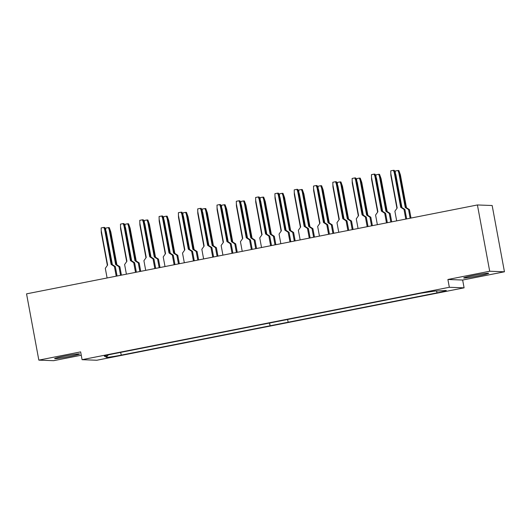 <?xml version="1.0" encoding="UTF-8"?>
<svg xmlns="http://www.w3.org/2000/svg" width="531" height="531" viewBox="0 0 531 531"><rect width="100%" height="100%" fill="white"/><g stroke="black" fill="none" stroke-linecap="round" stroke-linejoin="round"><path stroke-width="0.8" d="M477.415 204.959L26.55 293.855L38.836 360.131L80.639 351.894L82.079 359.686L449.339 287.278L447.898 279.485L489.701 271.241L477.415 204.959L492.164 205.517L504.45 271.792L462.647 280.036L464.094 287.835L96.834 360.244L82.079 359.686M81.256 355.232L53.585 360.688L38.836 360.131M464.094 287.835L449.339 287.278M444.653 290.51C447.965 290.344 445.423 291.134 437.033 292.866L121.3 355.113C114.331 356.533 105.151 357.808 106.406 357.197L104.534 356.221C103.459 356.042 106.28 355.272 112.997 353.898L421.023 293.172L435.075 291.054L446.299 290.517M54.952 358.684A12.704 0.644 -10.5 0 1 54.627 358.571A12.704 0.644 -10.5 0 1 66.992 355.657A12.704 0.644 -10.5 0 1 79.584 353.945A12.704 0.644 -10.5 0 1 68.924 356.6A12.704 0.644 -10.5 0 1 54.952 358.684M106.081 355.431L106.406 357.197L108.311 354.887M120.617 352.398L121.3 355.113M269.575 323.027L270.12 325.775L269.429 323.054M489.701 271.241L504.45 271.792M462.647 280.036L447.898 279.485M464.014 278.038A12.704 0.644 -10.5 0 1 463.689 277.919A12.704 0.644 -10.5 0 1 476.055 275.005A12.704 0.644 -10.5 0 1 488.646 273.292A12.704 0.644 -10.5 0 1 477.986 275.954A12.704 0.644 -10.5 0 1 464.014 278.038M288.214 322.204L287.523 319.489M436.548 290.968L437.033 292.866M163.654 218.772L163.621 216.681L166.289 216.157L168.101 221.009L174.108 253.42L173.571 253.128L176.883 255.278L177.779 255.311L179.339 263.728M178.482 263.9L176.883 255.278M313.688 190.954L319.728 223.544L313.629 190.543L313.522 186.062L316.191 185.538L318.003 190.39L324.01 222.801L323.472 222.502L326.784 224.653L328.576 234.304M319.456 236.103L317.664 226.452L319.974 223.193L313.562 188.585M329.432 234.138L327.68 224.693L324.713 222.761M232.903 253.168L231.151 243.722L228.184 241.797L222.15 209.181M223.206 242.567L217.106 209.572L217 205.092L219.661 204.568L221.473 209.42L227.48 241.831L226.943 241.539L230.262 243.689L232.047 253.34M222.927 255.132L221.135 245.488L223.451 242.229L217.033 207.614M197.851 213.794L203.891 246.384L197.797 213.382L197.691 208.902L200.36 208.378L202.172 213.223L208.179 245.634L207.641 245.342L210.953 247.492L212.739 257.143M203.619 258.942L201.833 249.291L204.143 246.032L197.731 211.418M213.595 256.977L211.849 247.526L208.882 245.601M155.683 268.394L153.93 258.942L150.963 257.017M139.938 225.21L145.979 257.8L139.885 224.799L139.779 220.319L142.441 219.794L144.253 224.646L150.26 257.057L149.722 256.758L153.034 258.909L154.826 268.56M145.706 270.359L143.914 260.708L146.224 257.449L139.812 222.841M101.328 232.824L107.368 265.414L101.268 232.412L101.162 227.932L103.83 227.407L105.642 232.259L111.649 264.67L111.112 264.372L114.424 266.522L116.216 276.173M107.096 277.972L105.304 268.321L107.614 265.062L101.202 230.447M117.072 276.007L115.32 266.555L112.353 264.63M126.677 261.597L120.577 228.602L120.471 224.128L123.132 223.597L124.951 228.449L130.958 260.86L130.42 260.568L133.732 262.719L135.518 272.37M126.398 274.169L124.612 264.518L126.922 261.259L120.504 226.644M136.374 272.197L134.628 262.752L131.661 260.827M174.984 264.584L173.239 255.139L170.272 253.214L164.232 220.597M165.294 253.984L159.187 220.989L159.081 216.515L161.749 215.984L163.561 220.836L169.568 253.247L169.031 252.955L172.343 255.106L174.128 264.757M165.008 266.555L163.223 256.904L165.533 253.645L159.114 219.031M252.212 249.364L250.459 239.912L247.492 237.988M242.514 238.764L236.408 205.769L236.302 201.289L238.97 200.764L240.782 205.61L246.789 238.027L246.251 237.729L249.563 239.879L251.355 249.53M242.229 251.329L240.443 241.678L242.753 238.419L236.341 203.804M255.769 202.377L261.81 234.967L255.716 201.959L255.61 197.479L258.272 196.955L260.084 201.807L266.091 234.217L265.553 233.925L268.872 236.076L270.657 245.727M261.537 247.526L259.745 237.875L262.062 234.616L255.643 200.001M271.514 245.554L269.761 236.109L266.794 234.184M377.647 212.115L371.547 179.126L371.441 174.646L374.103 174.122L375.921 178.967L381.928 211.378L381.391 211.086L384.703 213.236L386.488 222.887M377.368 224.686L375.583 215.035L377.893 211.776L371.474 177.162M387.345 222.721L385.599 213.27L382.632 211.345M358.345 215.925L352.239 182.929L352.133 178.449L354.801 177.925L356.613 182.777L362.62 215.188L362.082 214.896L365.394 217.046L367.187 226.691M358.067 228.489L356.274 218.845L358.584 215.579L352.172 180.971M368.043 226.525L366.29 217.079L363.323 215.155L357.29 182.538M194.293 260.781L192.541 251.336L189.574 249.411M184.596 250.181L178.496 217.186L178.389 212.705L181.051 212.181L182.863 217.033L188.87 249.444L188.332 249.152L191.645 251.302L193.437 260.947M184.317 262.745L182.525 253.095L184.834 249.835L178.423 215.228M390.909 175.728L396.949 208.325L390.856 175.316L390.75 170.836L393.411 170.312L395.223 175.164L401.23 207.575L400.693 207.282L404.005 209.433L405.797 219.084M396.677 220.876L394.885 211.232L397.195 207.973L390.783 173.358M406.653 218.911L404.901 209.466L401.934 207.541L395.9 174.925M275.078 198.567L281.118 231.158L275.018 198.156L274.912 193.676L277.58 193.151L279.392 198.003L285.399 230.414L284.862 230.115L288.174 232.266L289.966 241.917M280.839 243.716L279.054 234.065L281.364 230.806L274.952 196.198M290.822 241.751L289.07 232.299L286.103 230.374L280.069 197.758M332.99 187.151L339.03 219.741L332.937 186.733L332.831 182.259L335.492 181.735L337.304 186.58L343.311 218.991L342.78 218.699L346.093 220.85L347.878 230.5M338.758 232.299L336.973 222.648L339.282 219.389L332.864 184.775M348.734 230.328L346.982 220.883L344.015 218.958L337.981 186.341M300.427 227.341L294.327 194.346L294.22 189.872L296.882 189.341L298.694 194.193L304.701 226.604L304.163 226.312L307.482 228.463L309.268 238.114M300.148 239.912L298.362 230.262L300.672 227.002L294.254 192.388M310.124 237.941L308.372 228.496L305.405 226.571M174.467 253.161L168.679 220.378L167.179 216.19L166.289 216.157M177.779 255.311L174.812 253.387M105.735 230.195L105.709 228.104L108.37 227.58L109.957 231.762L116.189 264.836L115.652 264.544L118.964 266.695L119.86 266.728L121.42 275.151M120.564 275.317L118.964 266.695M395.316 173.099L395.29 171.009L397.951 170.484L399.538 174.672L405.77 207.747L405.233 207.448L408.551 209.599L409.441 209.632L411.001 218.055M410.144 218.221L408.551 209.599M236.395 252.477L234.802 243.855L235.691 243.888L232.724 241.963M235.691 243.888L237.251 252.311M294.313 241.061L292.714 232.439L293.61 232.472L290.643 230.547L284.609 197.93M293.61 232.472L295.17 240.895M255.703 248.674L254.103 240.052L254.999 240.085L252.033 238.16M254.999 240.085L256.559 248.501M313.622 237.257L312.022 228.635L312.918 228.669L309.951 226.744M312.918 228.669L314.478 237.085M197.784 260.09L196.191 251.468L197.081 251.502L194.114 249.577M197.081 251.502L198.64 259.925M217.093 256.287L215.493 247.665L216.389 247.698L213.422 245.773L207.389 213.157M216.389 247.698L217.949 256.115M275.012 244.864L273.412 236.249L274.301 236.282L271.341 234.357L265.301 201.74M274.301 236.282L275.868 244.698M159.174 267.704L157.581 259.082L158.47 259.115L155.503 257.19L149.47 224.573M158.47 259.115L160.03 267.538M139.872 271.514L138.272 262.891L139.168 262.925L136.201 261M139.168 262.925L140.728 271.341M337.404 184.516L337.371 182.425L340.039 181.901L341.851 186.753L347.858 219.164L347.32 218.872L350.633 221.022L351.529 221.055L353.088 229.472M352.232 229.644L350.633 221.022M371.534 225.834L369.934 217.212L370.83 217.245L367.864 215.32M370.83 217.245L372.39 225.668M332.924 233.448L331.324 224.825L332.22 224.859L329.253 222.934M332.22 224.859L333.78 233.282M390.843 222.031L389.243 213.409L390.139 213.442L387.172 211.517M390.139 213.442L391.699 221.858M168.101 221.009L168.818 221.035L168.679 220.378L167.869 220.345M174.108 253.42L174.825 253.446M324.368 222.542L318.58 189.753L317.087 185.571L316.191 185.538M227.839 241.572L222.058 208.789L220.557 204.601L219.661 204.568M208.53 245.375L202.749 212.592L201.249 208.411L200.36 208.378M150.618 256.798L144.837 224.009L143.337 219.827L142.441 219.794M116.548 264.577L110.767 231.795L109.267 227.613L108.37 227.58M119.86 266.728L116.893 264.803M112.008 264.405L106.22 231.622L104.726 227.441L103.83 227.407M131.31 260.602L125.528 227.819L124.028 223.631L123.132 223.597M169.92 252.988L164.139 220.206L162.639 216.024L161.749 215.984M247.147 237.762L241.359 204.979L239.859 200.798L238.97 200.764M266.449 233.959L260.668 201.176L259.168 196.988L258.272 196.955M382.28 211.119L376.499 178.336L374.999 174.155L374.103 174.122M406.129 207.488L400.347 174.699L398.847 170.517L397.951 170.484M409.441 209.632L406.474 207.707L400.44 175.097M362.978 214.929L357.19 182.146L355.697 177.958L354.801 177.925M221.566 207.355L221.54 205.265L224.201 204.74L225.788 208.929L232.02 242.003L231.489 241.705L234.802 243.855M232.379 241.738L226.598 208.955L225.098 204.774L224.201 204.74M279.485 195.939L279.452 193.848L282.12 193.324L283.707 197.505L289.939 230.58L289.402 230.288L292.714 232.439M290.298 230.321L284.516 197.539L283.016 193.357L282.12 193.324M240.875 203.552L240.842 201.461L243.51 200.93L245.096 205.119L251.329 238.193L250.791 237.901L254.103 240.052M251.687 237.934L245.899 205.152L244.406 200.97L243.51 200.93M298.794 192.129L298.761 190.038L301.422 189.514L303.009 193.702L309.248 226.777L308.71 226.485L312.022 228.635M309.6 226.518L303.818 193.735L302.318 189.547L301.422 189.514M182.956 214.969L182.929 212.878L185.591 212.354L187.177 216.542L193.41 249.616L192.872 249.318L196.191 251.468M193.769 249.351L187.987 216.568L186.487 212.387L185.591 212.354M202.265 211.159L202.231 209.068L204.9 208.544L206.479 212.732L212.719 245.807L212.181 245.514L215.493 247.665M213.077 245.548L207.289 212.765L205.789 208.577L204.9 208.544M260.177 199.742L260.15 197.651L262.812 197.127L264.398 201.315L270.637 234.39L270.1 234.098L273.412 236.249M270.989 234.131L265.208 201.342L263.708 197.16L262.812 197.127M189.228 249.185L183.447 216.396L181.947 212.214L181.051 212.181M144.346 222.582L144.319 220.491L146.981 219.967L148.567 224.155L154.8 257.223L154.262 256.931L157.581 259.082M155.158 256.964L149.377 224.182L147.877 220L146.981 219.967M125.044 226.385L125.011 224.294L127.679 223.77L129.259 227.958L135.498 261.033L134.96 260.741L138.272 262.891M135.85 260.774L130.068 227.991L128.568 223.803L127.679 223.77M348.21 218.905L342.429 186.122L340.929 181.934L340.039 181.901M351.529 221.055L348.562 219.13L342.522 186.514M356.706 180.713L356.679 178.622L359.341 178.097L360.927 182.286L367.16 215.36L366.622 215.062L369.934 217.212M367.518 215.095L361.737 182.312L360.237 178.131L359.341 178.097M318.096 188.326L318.069 186.235L320.731 185.711L322.317 189.899L328.55 222.974L328.012 222.675L331.324 224.825M328.908 222.708L323.127 189.925L321.627 185.744L320.731 185.711M401.589 207.316L395.807 174.533L394.307 170.345L393.411 170.312M285.758 230.149L279.97 197.366L278.47 193.184L277.58 193.151M343.67 218.732L337.889 185.95L336.388 181.768L335.492 181.735M305.06 226.345L299.278 193.563L297.778 189.375L296.882 189.341M376.014 176.903L375.981 174.818L378.649 174.287L380.229 178.476L386.468 211.55L385.931 211.258L389.243 213.409M386.827 211.292L381.039 178.509L379.539 174.321L378.649 174.287M326.784 224.653L327.68 224.693M324.01 222.801L324.726 222.828M313.748 191.226L313.629 190.543M318.003 190.39L318.719 190.417L318.58 189.753L317.77 189.726M221.473 209.42L222.19 209.446L222.058 208.789L221.248 208.756M230.262 243.689L231.151 243.722M227.48 241.831L228.197 241.857M217.219 210.256L217.106 209.572M210.953 247.492L211.849 247.526M208.179 245.634L208.889 245.661M197.91 214.066L197.797 213.382M202.172 213.223L202.882 213.25L202.749 212.592L201.939 212.559M144.253 224.646L144.97 224.673L144.837 224.009L144.027 223.982M153.034 258.909L153.93 258.942M150.26 257.057L150.977 257.084M139.998 225.483L139.885 224.799M110.182 232.425L110.899 232.452L110.767 231.795L109.957 231.762M116.189 264.836L116.906 264.863M114.424 266.522L115.32 266.555M111.649 264.67L112.366 264.697M101.388 233.096L101.268 232.412M105.642 232.259L106.359 232.286L106.22 231.622L105.417 231.596M133.732 262.719L134.628 262.752M130.958 260.86L131.668 260.887M120.69 229.286L120.577 228.602M124.951 228.449L125.661 228.476L125.528 227.819L124.719 227.786M163.561 220.836L164.271 220.863L164.139 220.206L163.329 220.173M172.343 255.106L173.239 255.139M169.568 253.247L170.278 253.274M159.3 221.679L159.187 220.989M240.782 205.61L241.492 205.636L241.359 204.979L240.55 204.953M249.563 239.879L250.459 239.912M246.789 238.027L247.506 238.054M236.521 206.453L236.408 205.769M268.872 236.076L269.761 236.109M266.091 234.217L266.808 234.244M255.829 202.643L255.716 201.959M260.084 201.807L260.801 201.833L260.668 201.176L259.858 201.143M384.703 213.236L385.599 213.27M381.928 211.378L382.639 211.411M371.66 179.81L371.547 179.126M375.921 178.967L376.632 178.993L376.499 178.336L375.689 178.31M399.763 175.336L400.48 175.363L400.347 174.699L399.538 174.672M405.77 207.747L406.487 207.774M365.394 217.046L366.29 217.079M362.62 215.188L363.337 215.214M352.358 183.613L352.239 182.929M356.613 182.777L357.33 182.803L357.19 182.146L356.387 182.113M232.02 242.003L232.737 242.03M226.014 209.592L226.73 209.619L226.598 208.955L225.788 208.929M289.939 230.58L290.656 230.607M283.932 198.169L284.649 198.196L284.516 197.539L283.707 197.505M251.329 238.193L252.046 238.22M245.322 205.782L246.039 205.809L245.899 205.152L245.096 205.119M309.248 226.777L309.958 226.803M303.241 194.366L303.951 194.392L303.818 193.735L303.009 193.702M193.41 249.616L194.127 249.643M187.403 217.199L188.12 217.232L187.987 216.568L187.177 216.542M212.719 245.807L213.435 245.833M206.712 213.396L207.429 213.422L207.289 212.765L206.479 212.732M270.637 234.39L271.348 234.417M264.624 201.979L265.341 202.006L265.208 201.342L264.398 201.315M182.863 217.033L183.58 217.06L183.447 216.396L182.637 216.369M191.645 251.302L192.541 251.336M188.87 249.444L189.587 249.47M178.608 217.869L178.496 217.186M154.8 257.223L155.517 257.256M148.793 224.812L149.51 224.839L149.377 224.182L148.567 224.155M135.498 261.033L136.208 261.06M129.491 228.622L130.201 228.649L130.068 227.991L129.259 227.958M341.851 186.753L342.561 186.779L342.429 186.122L341.619 186.089M347.858 219.164L348.568 219.19M367.16 215.36L367.877 215.387M361.153 182.949L361.87 182.976L361.737 182.312L360.927 182.286M328.55 222.974L329.266 223M322.543 190.556L323.26 190.583L323.127 189.925L322.317 189.899M404.005 209.433L404.901 209.466M401.23 207.575L401.947 207.601M390.969 176L390.856 175.316M395.223 175.164L395.94 175.19L395.807 174.533L394.998 174.5M288.174 232.266L289.07 232.299M285.399 230.414L286.116 230.441M275.138 198.84L275.018 198.156M279.392 198.003L280.109 198.03L279.97 197.366L279.16 197.34M346.093 220.85L346.982 220.883M343.311 218.991L344.028 219.018M333.05 187.423L332.937 186.733M337.304 186.58L338.021 186.607L337.889 185.95L337.079 185.916M307.482 228.463L308.372 228.496M304.701 226.604L305.418 226.631M294.44 195.036L294.327 194.346M298.694 194.193L299.411 194.22L299.278 193.563L298.468 193.53M386.468 211.55L387.179 211.577M380.462 179.139L381.172 179.166L381.039 178.509L380.229 178.476M173.571 253.128L167.152 218.513M323.472 222.502L317.06 187.894M226.943 241.539L220.531 206.924M207.641 245.342L201.222 210.727M149.722 256.758L143.31 222.15M115.652 264.544L109.24 229.93M111.112 264.372L104.7 229.764M130.42 260.568L124.002 225.954M169.031 252.955L162.612 218.341M246.251 237.729L239.833 203.121M265.553 233.925L259.141 199.311M381.391 211.086L374.972 176.471M405.233 207.448L398.821 172.84M362.082 214.896L355.67 180.281M231.489 241.705L225.071 207.097M289.402 230.288L282.99 195.673M250.791 237.901L244.379 203.287M308.71 226.485L302.292 191.87M192.872 249.318L186.461 214.71M212.181 245.514L205.762 210.9M270.1 234.098L263.681 199.483M188.332 249.152L181.921 214.537M154.262 256.931L147.85 222.316M134.96 260.741L128.542 226.126M347.32 218.872L340.902 184.257M366.622 215.062L360.21 180.454M328.012 222.675L321.6 188.067M400.693 207.282L394.281 172.668M284.862 230.115L278.443 195.508M342.78 218.699L336.362 184.084M304.163 226.312L297.752 191.698M385.931 211.258L379.512 176.644M168.778 220.77L174.825 253.4M318.68 190.151L324.726 222.774M217.159 209.984L223.199 242.581M202.842 212.984L208.895 245.614M144.93 224.407L150.977 257.031M110.86 232.186L116.906 264.816M106.319 232.014L112.366 264.644M120.63 229.02L126.67 261.61M125.621 228.211L131.668 260.84M159.24 221.407L165.28 253.997M241.459 205.371L247.506 238.001M236.461 206.181L242.501 238.771M260.761 201.568L266.808 234.198M371.6 179.538L377.641 212.128M376.592 178.728L382.639 211.358M352.299 183.341L358.339 215.938M226.691 209.353L232.737 241.977M245.999 205.543L252.046 238.173M303.911 194.127L309.958 226.757M188.08 216.96L194.127 249.59M183.54 216.794L189.587 249.424M178.549 217.597L184.589 250.187M130.168 228.383L136.215 261.013M361.83 182.704L367.877 215.334M323.22 190.317L329.266 222.947M294.38 194.764L300.42 227.354M299.371 193.954L305.418 226.584M381.139 178.901L387.185 211.53"/></g></svg>
